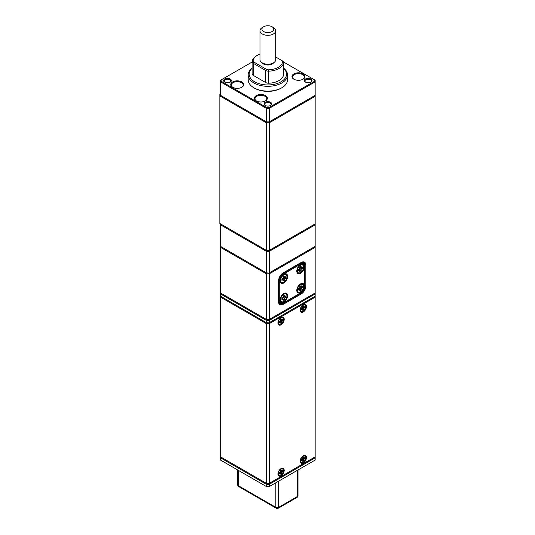 <?xml version="1.0" encoding="UTF-8"?>
<svg xmlns="http://www.w3.org/2000/svg" width="535" height="535" viewBox="0 0 535 535"><rect width="100%" height="100%" fill="white"/><g stroke="black" fill="none" stroke-linecap="round" stroke-linejoin="round"><path stroke-width="0.8" d="M315.155 223.891L315.155 224.854L269.239 251.363L269.239 272.897L315.155 246.381L315.155 224.854L314.567 224.232L268.998 250.54L266.704 250.54L268.998 250.54L315.155 223.891L315.155 96.32L269.239 122.829L269.239 250.4L266.457 250.4L266.457 122.829L219.845 95.919L219.845 223.49L266.704 250.54L221.129 224.232L220.54 224.854L220.54 246.381L266.457 272.897L266.457 251.363L220.54 224.854L220.54 223.891M220.54 93.913L220.433 95.297L266.704 122.007L268.998 122.007L314.567 95.698L315.155 96.32L315.155 81.862L269.239 108.371L269.239 121.866L315.155 95.357M220.433 95.297L219.845 95.919L219.845 94.314L220.433 93.973M268.998 122.007L269.239 122.829L266.457 122.829L266.457 108.371L220.54 81.862L220.54 95.357L266.457 121.866L269.239 121.866L266.704 122.007M305.485 82.143L305.485 82.143A3.839 2.214 180 0 1 305.485 79.006A3.839 2.214 180 0 1 310.915 79.006A3.839 2.214 180 0 1 310.915 82.143A3.839 2.214 180 0 1 305.485 82.143M310.688 82.263A3.25 1.872 0 0 0 311.444 81.059A3.25 1.872 0 0 0 310.494 79.728A3.25 1.872 0 0 0 306.956 79.327A3.25 1.872 0 0 0 304.95 81.059A3.25 1.872 0 0 0 305.712 82.263M265.133 105.435L265.133 105.435A3.839 2.214 180 0 1 265.133 102.305A3.839 2.214 180 0 1 270.563 102.305A3.839 2.214 180 0 1 270.563 105.435A3.839 2.214 180 0 1 265.133 105.435M270.335 105.555A3.25 1.872 0 0 0 271.098 104.352A3.25 1.872 0 0 0 270.142 103.028A3.25 1.872 0 0 0 266.604 102.62A3.25 1.872 0 0 0 264.604 104.352A3.25 1.872 0 0 0 265.36 105.555M224.78 82.143L224.78 82.143A3.839 2.214 180 0 1 224.78 79.006A3.839 2.214 180 0 1 230.21 79.006A3.839 2.214 180 0 1 230.21 82.143A3.839 2.214 180 0 1 224.78 82.143M229.983 82.263A3.25 1.872 0 0 0 230.745 81.059A3.25 1.872 0 0 0 229.789 79.728A3.25 1.872 0 0 0 226.251 79.327A3.25 1.872 0 0 0 224.252 81.059A3.25 1.872 0 0 0 225.008 82.263M293.869 79.207L293.869 79.207A6.494 3.752 180 0 1 293.869 73.904A6.494 3.752 180 0 1 303.051 73.904A6.494 3.752 180 0 1 303.051 79.207A6.494 3.752 180 0 1 293.869 79.207M302.83 79.327A5.905 3.411 0 0 0 304.361 77.04A5.905 3.411 0 0 0 302.636 74.632A5.905 3.411 0 0 0 296.203 73.89A5.905 3.411 0 0 0 292.558 77.04A5.905 3.411 0 0 0 294.083 79.327M232.645 87.238L232.645 87.238A6.494 3.752 180 0 1 232.645 81.942A6.494 3.752 180 0 1 241.827 81.942A6.494 3.752 180 0 1 241.827 87.238A6.494 3.752 180 0 1 232.645 87.238M241.613 87.359A5.905 3.411 0 0 0 243.137 85.072A5.905 3.411 0 0 0 241.412 82.664A5.905 3.411 0 0 0 234.979 81.922A5.905 3.411 0 0 0 231.334 85.072A5.905 3.411 0 0 0 232.865 87.359M256.298 100.901L256.298 100.901A6.494 3.752 180 0 1 256.298 95.598A6.494 3.752 180 0 1 265.48 95.598A6.494 3.752 180 0 1 265.48 100.901A6.494 3.752 180 0 1 256.298 100.901M265.266 101.021A5.905 3.411 0 0 0 266.791 98.728A5.905 3.411 0 0 0 265.066 96.32A5.905 3.411 0 0 0 258.632 95.578A5.905 3.411 0 0 0 254.988 98.728A5.905 3.411 0 0 0 256.519 101.021M252.125 62.02L221.129 79.909L221.129 81.233L266.704 107.548L268.998 107.548L314.567 81.233L314.567 79.909L283.47 61.96M221.129 81.233L220.54 81.862L220.54 80.25L221.129 79.909M314.567 79.909L315.155 80.25L315.155 81.862L314.567 81.233M268.998 107.548L269.239 108.371L266.457 108.371L266.704 107.548M268.998 273.037L266.457 272.897L266.457 273.86L220.54 247.351L220.54 292.979L266.457 319.489L266.457 273.86L269.239 273.86L269.239 319.489L315.155 292.979L315.155 247.351L269.239 273.86L268.998 273.037L314.567 246.722L315.155 247.351L315.155 246.381M268.998 250.54L269.239 251.363L266.457 251.363L266.704 250.54M300.824 262.692L301.245 262.451A6.494 3.752 -60 0 1 305.833 265.099L305.833 285.991A6.494 3.752 -60 0 1 301.245 293.942L283.155 304.382A6.494 3.752 -60 0 1 278.561 301.733L278.561 280.848A6.494 3.752 -60 0 1 283.155 272.897L300.824 262.692A5.905 3.411 120 0 1 303.773 262.397A5.905 3.411 120 0 1 304.997 265.099L304.582 264.858M220.54 292.979L220.54 296.189L266.457 322.699L266.457 320.452L220.54 293.942L221.129 293.32L266.704 319.629L268.998 319.629L266.457 319.489L268.998 319.629L314.567 293.32L315.155 293.942L269.239 320.452L269.239 322.699L315.155 296.189L315.155 292.979M220.54 246.381L220.54 247.351L221.129 246.722L266.704 273.037M278.561 301.252A5.905 3.411 120 0 0 279.785 303.954A5.905 3.411 120 0 0 282.734 303.659L300.824 293.22A5.905 3.411 120 0 0 304.997 285.991L304.997 265.099L305.833 265.099M268.998 322.839L266.457 322.699L266.457 323.662L220.54 297.152L220.54 456.857L266.457 483.372L266.457 323.662L269.239 323.662L269.239 483.372L315.155 456.857L315.155 297.152L269.239 323.662L268.998 322.839L314.567 296.53L315.155 297.152L315.155 296.189M268.998 319.629L269.239 320.452L266.457 320.452L266.704 319.629M277.933 474.01A4.427 2.555 120 0 0 281.069 475.816A4.427 2.555 120 0 0 284.199 470.399A4.427 2.555 120 0 0 281.069 468.586A4.427 2.555 120 0 0 277.933 474.01M300.195 461.157A4.427 2.555 120 0 0 303.332 462.962A4.427 2.555 120 0 0 306.461 457.545A4.427 2.555 120 0 0 303.332 455.733A4.427 2.555 120 0 0 300.195 461.157M300.195 310.126A4.427 2.555 120 0 0 303.332 311.938A4.427 2.555 120 0 0 306.461 306.515A4.427 2.555 120 0 0 303.332 304.709A4.427 2.555 120 0 0 300.195 310.126M277.933 322.979A4.427 2.555 120 0 0 281.069 324.792A4.427 2.555 120 0 0 284.199 319.368A4.427 2.555 120 0 0 281.069 317.563A4.427 2.555 120 0 0 277.933 322.979M220.54 296.189L220.54 297.152L221.129 296.53L266.704 322.839M220.54 456.857L220.54 460.073L266.457 486.582L266.457 484.335L220.54 457.826L221.129 457.198L266.704 483.513L268.998 483.513L266.457 483.372L268.998 483.513L314.567 457.198L315.155 457.826L269.239 484.335L269.239 486.582L315.155 460.073L315.155 456.857M268.998 486.723L266.457 486.582L268.998 486.723M268.998 483.513L269.239 484.335L266.457 484.335L266.704 483.513M252.125 68.313A18.692 10.794 0 0 0 254.627 81.781A18.692 10.794 0 0 0 279.578 82.55A18.692 10.794 0 0 0 283.57 68.313M283.57 68.119A19.675 11.362 180 0 1 287.522 74.953A19.675 11.362 180 0 1 275.378 85.446A19.675 11.362 180 0 1 253.931 82.985A19.675 11.362 180 0 1 248.173 74.953A19.675 11.362 180 0 1 252.125 68.119M281.764 87.807L281.069 88.208A18.692 10.794 180 0 1 254.627 88.208L253.931 87.807A19.675 11.362 0 0 0 281.764 87.807A19.675 11.362 0 0 0 287.522 79.768L287.522 74.953M263.675 31.572A5.905 3.411 0 0 0 272.021 31.572A5.905 3.411 0 0 0 272.021 26.75L273.412 27.552A7.871 4.547 180 0 1 275.719 30.769A7.871 4.547 180 0 1 270.857 34.962A7.871 4.547 180 0 1 262.284 33.979A7.871 4.547 180 0 1 259.977 30.769A7.871 4.547 180 0 1 262.284 27.552L263.675 26.75A5.905 3.411 0 0 0 263.675 31.572M275.719 30.769L275.719 59.686A7.871 4.547 180 0 1 270.857 63.886A7.871 4.547 180 0 1 262.284 62.903A7.871 4.547 180 0 1 259.977 59.686L259.977 30.769M273.78 62.675A6.393 3.691 180 0 1 263.327 63.906A6.393 3.691 180 0 1 261.916 62.675M282.42 60.87L281.724 60.468L282.42 60.87A3.932 2.274 180 0 1 283.57 62.475A3.932 2.274 180 0 1 283.563 62.602A15.742 9.088 180 0 1 268.724 71.168A3.932 2.274 180 0 1 265.721 70.506L253.276 63.324A3.932 2.274 180 0 1 252.125 61.719A3.932 2.274 180 0 1 252.132 61.592A15.742 9.088 180 0 1 256.713 55.673L257.415 55.265A14.759 8.52 0 0 0 253.115 60.823A2.949 1.705 0 0 0 253.971 62.12L266.417 69.303A2.949 1.705 0 0 0 268.67 69.804A14.759 8.52 0 0 0 282.58 61.766A2.949 1.705 0 0 0 281.724 60.468L275.719 57.004M283.563 74.398A3.932 2.274 180 0 1 283.57 74.525A3.932 2.274 180 0 1 283.563 74.653A15.742 9.088 180 0 1 268.724 83.219A3.932 2.274 180 0 1 265.721 82.557L253.276 75.375A3.932 2.274 180 0 1 252.125 73.77A3.932 2.274 180 0 1 252.132 73.643M254.627 88.208L253.931 87.807A19.675 11.362 0 0 1 248.173 79.768L248.173 74.953M259.977 54.088A14.759 8.52 0 0 0 257.415 55.265M273.412 27.552L272.021 26.75A5.905 3.411 0 0 0 263.675 26.75M303.091 305.325A3.544 2.046 120 0 0 300.616 309.665A3.544 2.046 120 0 0 303.118 311.096A3.544 2.046 120 0 0 303.144 311.076A3.544 2.046 120 0 0 305.625 306.756A3.544 2.046 120 0 0 303.091 305.325M303.011 311.156A3.738 2.16 -60 0 1 302.984 311.176A3.738 2.16 -60 0 1 301.111 311.357A3.738 2.16 -60 0 1 300.844 307.551M301.419 306.555A3.738 2.16 -60 0 1 302.95 305.084A3.738 2.16 -60 0 1 304.85 304.883A3.738 2.16 -60 0 1 305.625 306.595A3.738 2.16 -60 0 1 305.625 306.675M301.044 311.316A3.738 2.16 -60 0 1 300.971 311.276A3.738 2.16 -60 0 1 300.209 309.832M302.616 306.729L302.629 307.765L303.612 308.474L303.626 309.671L302.649 310.246L302.636 309.049L301.593 309.665L301.586 308.541L302.629 307.926L302.616 306.729L303.592 306.154L303.599 307.358L304.642 306.742L304.656 307.859L303.612 308.474L302.509 307.999M303.077 304.863A3.738 2.16 -60 0 1 304.709 304.803A3.738 2.16 -60 0 1 304.783 304.843M301.586 308.541L301.593 309.344L302.496 308.809L301.814 308.407L302.636 308.882L302.649 309.925L303.345 309.511L303.332 308.474L304.375 307.699L304.368 306.903M302.643 309.11L303.626 309.671M302.623 306.95L303.325 307.358L303.312 306.321M303.686 307.304L304.656 307.859M300.616 460.769A3.544 2.046 120 0 0 303.118 462.12A3.544 2.046 120 0 0 305.625 457.786A3.544 2.046 120 0 0 305.625 457.686A3.544 2.046 120 0 0 303.037 456.388A3.544 2.046 120 0 0 300.616 460.769M301.419 457.585A3.738 2.16 -60 0 1 304.85 455.914A3.738 2.16 -60 0 1 305.625 457.519A3.738 2.16 -60 0 1 305.625 457.626A3.738 2.16 -60 0 1 305.625 457.706M303.051 462.16A3.738 2.16 -60 0 1 302.984 462.2A3.738 2.16 -60 0 1 301.111 462.387A3.738 2.16 -60 0 1 300.342 460.775A3.738 2.16 -60 0 1 300.844 458.582M301.044 462.347A3.738 2.16 -60 0 1 300.971 462.307A3.738 2.16 -60 0 1 300.209 460.856M302.589 457.967L303.592 458.375L304.636 457.733L304.669 458.843L303.626 459.485L303.659 460.668L302.683 461.264L302.649 460.08L301.606 460.722L301.573 459.618L302.616 458.976L302.583 457.793L303.559 457.191L303.592 458.375L303.285 457.358M303.077 455.894A3.738 2.16 -60 0 1 304.709 455.833A3.738 2.16 -60 0 1 304.783 455.873M303.713 458.301L304.382 458.689L304.361 457.9M302.616 458.742L303.479 459.244L304.669 458.843M302.656 460.1L303.378 460.515L303.345 459.485L302.542 459.023M301.579 459.618L301.6 460.401L302.509 459.846L301.84 459.458L302.649 459.913L302.683 460.943L303.659 460.668M302.589 457.786L302.616 458.976M280.828 323.963A3.544 2.046 120 0 0 280.855 323.949A3.544 2.046 120 0 0 283.363 319.609A3.544 2.046 120 0 0 280.882 318.144A3.544 2.046 120 0 0 278.354 322.471A3.544 2.046 120 0 0 280.828 323.963A3.544 2.046 120 0 0 280.855 323.949A3.544 2.046 120 0 0 283.363 319.609A3.544 2.046 120 0 0 280.882 318.144A3.544 2.046 120 0 0 278.354 322.471A3.544 2.046 120 0 0 280.828 323.963M280.748 317.904A3.738 2.16 -60 0 1 282.587 317.736A3.738 2.16 -60 0 1 283.363 319.448A3.738 2.16 -60 0 0 282.587 317.736L282.447 317.656A3.738 2.16 -60 0 0 280.815 317.716A3.738 2.16 -60 0 1 282.447 317.656L282.587 317.736A3.738 2.16 -60 0 0 280.748 317.904A3.738 2.16 -60 0 0 279.156 319.408A3.738 2.16 -60 0 1 280.748 317.904M280.721 324.029A3.738 2.16 -60 0 1 280.688 324.043A3.738 2.16 -60 0 1 278.849 324.21A3.738 2.16 -60 0 1 278.581 320.405A3.738 2.16 -60 0 0 278.849 324.21L278.708 324.13A3.738 2.16 -60 0 1 277.946 322.685A3.738 2.16 -60 0 0 278.708 324.13L278.849 324.21A3.738 2.16 -60 0 0 280.688 324.043A3.738 2.16 -60 0 0 280.721 324.029L280.721 324.029M280.373 320.766L280.387 319.555L281.363 319L281.35 320.211L282.393 319.622L282.38 320.753L281.336 321.341L281.33 322.558L280.353 323.107L280.367 321.896L279.323 322.485L279.33 321.354L280.373 320.766L280.387 319.555L281.363 319L280.387 319.555L281.082 319.161L281.209 320.298L280.387 319.816L281.069 320.211L281.363 319L281.35 320.211L280.387 319.816L281.209 320.298L282.393 319.622L282.38 320.753L281.403 320.184L282.105 320.592L281.203 321.1L282.38 320.753L281.336 321.341L280.22 320.853L281.336 321.341L281.33 322.558L280.353 323.107L280.367 321.896L279.323 322.485L279.33 321.354L280.373 320.766M281.049 322.391L281.203 321.1L281.33 322.558L280.367 321.996L281.049 322.391L280.36 322.786L281.049 322.391M279.323 322.164L280.226 321.655L279.524 321.247L280.367 321.736L279.323 322.164M278.354 473.428A3.544 2.046 120 0 0 280.855 474.973A3.544 2.046 120 0 0 283.363 470.733A3.544 2.046 120 0 0 283.363 470.639A3.544 2.046 120 0 0 280.902 469.168A3.544 2.046 120 0 0 278.354 473.428A3.544 2.046 120 0 0 280.855 474.973A3.544 2.046 120 0 0 283.363 470.733A3.544 2.046 120 0 0 283.363 470.639A3.544 2.046 120 0 0 280.902 469.168A3.544 2.046 120 0 0 278.354 473.428M280.721 475.053A3.738 2.16 -60 0 1 278.849 475.24A3.738 2.16 -60 0 1 278.08 473.428A3.738 2.16 -60 0 1 278.581 471.435A3.738 2.16 -60 0 0 278.08 473.428A3.738 2.16 -60 0 0 278.849 475.24L278.708 475.16A3.738 2.16 -60 0 1 277.946 473.709A3.738 2.16 -60 0 0 278.708 475.16L278.849 475.24A3.738 2.16 -60 0 0 280.721 475.053L280.721 475.053M281.363 471.248L282.406 470.686L282.373 471.83L281.33 472.392L281.296 473.615L280.32 474.144L280.353 472.913L279.31 473.475L279.344 472.338L280.387 471.776L280.42 470.546L281.397 470.024L281.363 471.248L282.099 471.663L282.119 470.847L281.216 471.335L280.414 470.867L281.082 471.241L281.116 470.185L280.42 470.553L281.397 470.024L281.216 471.335L280.414 470.867L281.216 471.335L282.406 470.686L282.373 471.83L282.406 470.686L281.363 471.248L282.099 471.663L281.049 472.385L280.186 471.89L281.049 472.385L281.022 473.448L281.196 472.151L282.373 471.83L281.33 472.392L281.296 473.615L280.353 473.06L281.022 473.448L280.327 473.823L281.296 473.615L280.32 474.144L280.353 472.759L279.497 472.258L280.353 472.913L279.31 473.475L279.344 472.338L280.387 471.776L280.42 470.546L281.397 470.024L281.363 471.248M279.156 470.439A3.738 2.16 -60 0 1 282.587 468.767A3.738 2.16 -60 0 1 283.363 470.479A3.738 2.16 -60 0 0 282.587 468.767L282.447 468.687A3.738 2.16 -60 0 0 280.815 468.747A3.738 2.16 -60 0 1 282.447 468.687L282.587 468.767A3.738 2.16 -60 0 0 279.156 470.439M280.387 471.683L281.33 472.392L280.387 471.683M279.323 473.154L280.353 472.759L279.323 473.154M280.246 471.857L279.344 472.338L280.246 471.857M300.543 283.898L300.55 283.898A5.31 3.07 120 0 0 300.543 283.898A5.31 3.07 120 0 0 296.791 290.405A5.31 3.07 120 0 0 300.55 292.578A5.31 3.07 120 0 0 304.301 286.071A5.31 3.07 120 0 0 300.55 283.898M300.543 264.618L300.55 264.618A5.31 3.07 120 0 0 300.543 264.618A5.31 3.07 120 0 0 296.791 271.125A5.31 3.07 120 0 0 300.55 273.298A5.31 3.07 120 0 0 304.301 266.791A5.31 3.07 120 0 0 300.55 264.618M283.851 274.261L283.851 274.261A5.31 3.07 120 0 0 280.093 280.768A5.31 3.07 120 0 0 283.851 282.935A5.31 3.07 120 0 0 287.609 276.428A5.31 3.07 120 0 0 283.851 274.261M283.851 293.541L283.851 293.541A5.31 3.07 120 0 0 280.093 300.048A5.31 3.07 120 0 0 283.851 302.215A5.31 3.07 120 0 0 287.609 295.708A5.31 3.07 120 0 0 283.851 293.541M283.503 302.817L283.082 303.057A5.905 3.411 -60 0 1 280.133 303.352A5.905 3.411 -60 0 1 278.909 300.65L278.909 280.567A5.905 3.411 -60 0 1 283.082 273.338L300.476 263.294A5.905 3.411 -60 0 1 303.425 262.999A5.905 3.411 -60 0 1 304.649 265.701L304.649 266.189A5.31 3.07 120 0 0 300.897 264.016L283.503 274.06A5.31 3.07 120 0 0 279.745 280.567L279.745 300.65A5.31 3.07 120 0 0 283.503 302.817L300.897 292.779A5.31 3.07 120 0 0 304.649 286.272L304.649 266.189M300.483 293.013A5.905 3.411 -60 0 1 300.476 293.019L300.897 292.779L300.476 293.019L301.245 293.942M300.336 291.896L300.476 291.816A4.427 2.555 120 0 0 303.606 286.392A4.427 2.555 120 0 0 300.476 284.58A4.427 2.555 120 0 0 297.346 290.003A4.427 2.555 120 0 0 300.476 291.816L300.336 291.896A4.621 2.668 -60 0 1 298.028 292.123A4.621 2.668 -60 0 1 297.32 288.418A4.621 2.668 -60 0 1 300.336 284.339A4.621 2.668 -60 0 1 302.649 284.112A4.621 2.668 -60 0 1 303.606 286.232A4.621 2.668 -60 0 1 303.606 286.312M297.888 292.036A4.621 2.668 -60 0 1 297.748 291.963A4.621 2.668 -60 0 1 296.798 290.11M299.814 287.656L301.138 288.579L301.138 289.983L299.814 290.746L299.814 289.341L298.597 290.044L298.597 288.519L299.814 287.817L299.814 286.412L301.138 285.65L301.138 287.054L302.355 286.352L302.355 287.877L301.138 288.579L299.674 287.897M300.296 284.058A4.621 2.668 -60 0 1 302.369 283.951A4.621 2.668 -60 0 1 302.509 284.038M299.814 290.425L300.857 289.823L300.857 288.579L302.074 287.716L302.355 286.352M299.814 289.221L301.138 289.983M298.597 289.723L299.674 289.101L298.63 288.499M299.814 286.452L300.857 287.054L301.138 285.65M301.031 287.114L302.355 287.877M299.814 287.576L300.79 287.014M299.607 289.06L299.607 287.937M283.644 301.533L283.777 301.452A4.427 2.555 120 0 0 286.907 296.029A4.427 2.555 120 0 0 283.777 294.223A4.427 2.555 120 0 0 280.648 299.647A4.427 2.555 120 0 0 283.777 301.452L283.644 301.533A4.621 2.668 -60 0 1 281.33 301.76A4.621 2.668 -60 0 1 280.621 298.055A4.621 2.668 -60 0 1 283.644 293.983A4.621 2.668 -60 0 1 285.951 293.755A4.621 2.668 -60 0 1 286.907 295.868A4.621 2.668 -60 0 1 286.907 295.949M281.196 301.673A4.621 2.668 -60 0 1 281.049 301.6A4.621 2.668 -60 0 1 280.099 299.754M283.122 297.293L284.439 298.222L284.439 299.627L283.122 300.389L283.122 298.985L281.898 299.687L281.898 298.155L283.122 297.453L283.122 296.049L284.439 295.287L284.439 296.691L285.657 295.989L285.657 297.513L284.439 298.222L282.982 297.534M283.597 293.695A4.621 2.668 -60 0 1 285.677 293.595A4.621 2.668 -60 0 1 285.81 293.682M283.122 300.068L284.165 299.466L284.165 298.222L285.382 297.353L285.657 295.989M283.122 298.864L284.439 299.627M281.898 299.366L282.982 298.744L281.938 298.135M283.122 296.089L284.165 296.691L284.439 295.287M284.339 296.751L285.657 297.513M283.122 297.213L284.092 296.651M282.908 298.704L282.908 297.574M300.336 272.616L300.476 272.536A4.427 2.555 120 0 0 303.606 267.112A4.427 2.555 120 0 0 300.476 265.3A4.427 2.555 120 0 0 297.346 270.723A4.427 2.555 120 0 0 300.476 272.536L300.336 272.616A4.621 2.668 -60 0 1 298.028 272.843A4.621 2.668 -60 0 1 297.32 269.138A4.621 2.668 -60 0 1 300.336 265.059A4.621 2.668 -60 0 1 302.649 264.832A4.621 2.668 -60 0 1 303.606 266.952A4.621 2.668 -60 0 1 303.606 267.032M297.888 272.756A4.621 2.668 -60 0 1 297.748 272.683A4.621 2.668 -60 0 1 296.798 270.83M299.814 268.376L301.138 269.299L301.138 270.703L299.814 271.466L299.814 270.061L298.597 270.763L298.597 269.239L299.814 268.537L299.814 267.132L301.138 266.37L301.138 267.774L302.355 267.072L302.355 268.597L301.138 269.299L299.674 268.617M300.296 264.772A4.621 2.668 -60 0 1 302.369 264.671A4.621 2.668 -60 0 1 302.509 264.758M299.814 271.145L300.857 270.543L300.857 269.299L302.074 268.436L302.355 267.072M299.814 269.941L301.138 270.703M298.597 270.442L299.674 269.821L298.63 269.219M299.814 267.172L300.857 267.774L301.138 266.37M301.031 267.834L302.355 268.597M299.814 268.296L300.79 267.734M299.607 269.78L299.607 268.657M283.644 282.253L283.777 282.172A4.427 2.555 120 0 0 286.907 276.749A4.427 2.555 120 0 0 283.777 274.943A4.427 2.555 120 0 0 280.648 280.367A4.427 2.555 120 0 0 283.777 282.172L283.644 282.253A4.621 2.668 -60 0 1 281.33 282.48A4.621 2.668 -60 0 1 280.621 278.775A4.621 2.668 -60 0 1 283.644 274.702A4.621 2.668 -60 0 1 285.951 274.475A4.621 2.668 -60 0 1 286.907 276.588A4.621 2.668 -60 0 1 286.907 276.669M281.196 282.393A4.621 2.668 -60 0 1 281.049 282.32A4.621 2.668 -60 0 1 280.099 280.474M283.122 278.013L284.439 278.936L284.439 280.347L283.122 281.109L283.122 279.705L281.898 280.407L281.898 278.875L283.122 278.173L283.122 276.769L284.439 276.007L284.439 277.411L285.657 276.709L285.657 278.233L284.439 278.936L282.982 278.253M283.597 274.415A4.621 2.668 -60 0 1 285.677 274.315A4.621 2.668 -60 0 1 285.81 274.401M283.122 280.788L284.165 280.186L284.165 278.936L285.382 278.073L285.657 276.709M283.122 279.584L284.439 280.347M281.898 280.086L282.982 279.464L281.938 278.855M283.122 276.809L284.165 277.411L284.439 276.007M284.339 277.471L285.657 278.233M283.122 277.933L284.092 277.371M282.908 279.424L282.908 278.294M282.32 303.419L283.155 304.382M304.649 285.79L305.833 285.991M283.563 74.653L283.563 62.602L282.58 61.766M268.67 69.804L268.724 83.219M265.721 82.557L265.721 70.506L266.417 69.303M253.971 62.12L253.276 63.324L253.276 75.375M252.132 61.592L253.115 60.823M238.282 470.318L238.282 485.66L275.846 507.347L275.846 482.764M278.635 481.159L278.635 507.347L297.413 496.507L297.413 470.318L297.413 494.895M297.995 495.698A1.966 1.137 180 0 1 297.413 496.507A1.966 1.137 -120 0 1 297.005 497.403A1.966 1.966 0 0 0 297.995 495.698L297.995 469.984M278.635 507.347A1.966 1.137 180 0 1 275.846 507.347A1.966 1.137 -60 0 0 276.254 508.25A1.966 1.966 0 0 0 278.227 508.25A1.966 1.137 -120 0 0 278.635 507.347M238.69 486.562A1.966 1.137 -60 0 1 238.282 485.66A1.966 1.137 0 0 1 237.7 484.857A1.966 1.966 0 0 0 238.69 486.562L276.254 508.25M278.561 300.449L279.745 300.65M279.745 280.567L278.581 280.373M282.754 273.144L283.503 274.06M300.897 264.016L300.128 263.093M283.57 62.475L283.57 74.525M252.125 61.719L252.125 73.77M278.227 508.25L297.005 497.403M237.7 484.857L237.7 469.984M280.133 303.352L278.742 302.549M303.425 262.999L302.041 262.197"/></g></svg>

